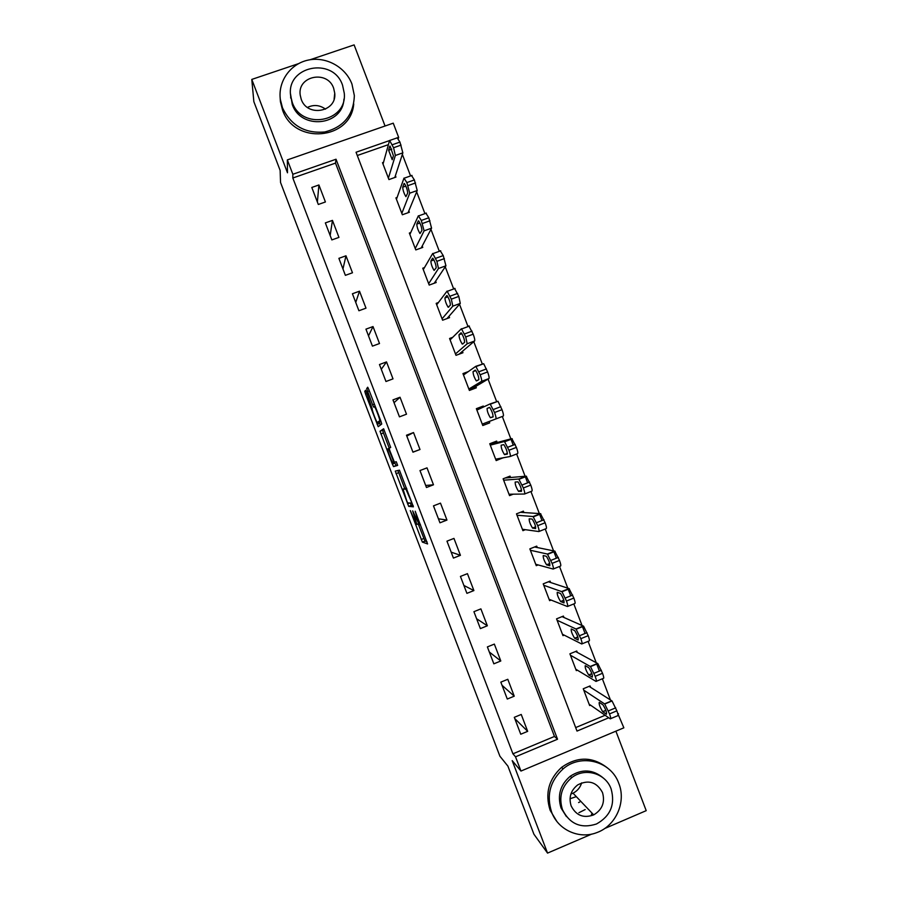<?xml version="1.0" encoding="UTF-8"?>
<svg xmlns="http://www.w3.org/2000/svg" width="898" height="898" viewBox="0 0 898 898"><rect width="100%" height="100%" fill="white"/><g stroke="black" fill="none" stroke-linecap="round" stroke-linejoin="round"><path stroke-width="1.35" d="M410.296 510.603L422.352 542.089L427.583 543.941L415.202 511.22L419.411 524.96L412.665 510.872L416.874 524.41L416.189 524.05L410.296 510.603M578.581 802.565L579.76 801.993M366.721 392.606L365.565 390.237L364.779 391.36L365.598 394.143L378.204 426.673L381.74 424.013L380.909 421.184L368.865 389.665L367.675 387.229L366.665 388.666L372.58 404.774L373.647 407.131L374.601 406.839C375.936 408.433 380.426 420.691 379.719 420.792L377.216 422.487C375.948 420.949 371.581 409.084 372.21 408.882L366.721 392.606M292.827 178.006L512.926 753.815L554.47 736.45L335.504 163.11L292.827 178.006L292.849 174.279L287.349 159.9L393.245 123.172L398.667 137.394L397.702 137.731M617.656 713.18L623.852 727.818L520.963 771.056L512.197 760.628L547.544 853.1L533.928 834.231L507.898 766.117L499.905 756.217L280.535 182.474L280.142 170.418L253.853 101.654L251.788 79.417L287.483 172.786L287.349 159.9M520.963 771.056L515.519 756.812L557.535 739.222L336.032 159.227L292.849 174.279M512.926 753.815L515.519 756.812M395.266 471.102L408.691 506.371L413.394 506.82L399.453 470.182L395.266 471.102M392.359 464.12L380.022 431.242L383.626 428.761L390.697 447.451L389.137 448.225L389.923 450.942L394.39 462.167L396.287 461.74L397.634 465.411L393.549 466.612L392.359 464.12L394.952 463.121L394.604 462.212M385.051 126.012L354.115 44.9L310.18 59.717M298.394 63.691L251.788 79.417M547.544 853.1L591.726 834.096M604.612 828.551L646.212 810.658L615.893 731.163M527.676 731.342L521.233 714.46L514.296 717.334L520.75 734.227L527.676 731.342L514.756 718.568M514.24 696.175L507.797 679.292L500.837 682.132L507.291 699.037L514.24 696.175L502.049 685.309M500.803 660.984L494.349 644.091L487.378 646.919L493.844 663.824L500.803 660.984L489.343 652.049M487.345 625.783L480.89 608.878L473.92 611.684L480.374 628.6L487.345 625.783L476.625 618.756M473.897 590.57L467.431 573.654L460.438 576.426L466.915 593.354L473.897 590.57L463.896 585.462M460.427 555.323L453.961 538.407L446.968 541.157L453.434 558.085L460.427 555.323L451.166 552.147M446.957 520.065L440.491 503.138L433.476 505.866L439.953 522.804L446.957 520.065L438.426 518.808M433.476 484.797L427.01 467.858L419.983 470.552L426.46 487.502L433.476 484.797L425.686 485.459M419.995 449.505L413.518 432.555L406.491 435.227L412.968 452.188L419.995 449.505L412.934 452.098M406.502 414.191L400.025 397.242L392.976 399.891L399.464 416.852L406.502 414.191M393.01 378.866L386.522 361.905L379.472 364.532L385.96 381.504L393.01 378.866M379.506 343.53L373.018 326.558L365.946 329.151L372.434 346.134L379.506 343.53M365.991 308.16L359.503 291.188L352.42 293.758L358.919 310.742L365.991 308.16M352.476 272.779L345.977 255.795L338.894 258.343L345.382 275.338L352.476 272.779M338.95 237.386L332.451 220.392L325.345 222.906L331.845 239.912L338.95 237.386M325.413 201.971L318.913 184.966L311.797 187.458L318.307 204.475L325.413 201.971M610.415 699.912L602.356 678.776M599.415 671.075L596.654 663.813M596.216 662.679L588.089 641.363M585.081 633.472L582.375 626.389M582.016 625.435L573.811 603.927M570.724 595.845L568.097 588.953M567.794 588.168L559.521 566.481M556.367 558.197L553.808 551.495M553.572 550.878L545.232 529.012M541.999 520.537L539.518 514.015M539.35 513.566L530.931 491.52M527.631 482.843L525.218 476.512M525.106 476.243L516.631 454.006M513.252 445.139L510.906 438.999M510.861 438.886L502.308 416.47M496.706 401.765L488.052 379.091M482.372 364.195L473.785 341.689M468.026 326.591L459.518 304.276M453.681 288.965L445.24 266.829M439.324 251.317L430.95 229.372M424.945 213.634L416.661 191.891M410.566 175.929L402.349 154.389M388.419 144.645L357.292 155.511M575.674 727.582L605.129 715.268M590.603 687.34L590.076 685.937L583.24 688.777L589.638 705.547L590.558 705.166M577.279 652.408L576.752 651.016L569.904 653.823L576.303 670.604L577.358 670.166M563.955 617.476L563.416 616.073L556.558 618.857L562.967 635.638L564.202 635.144M550.609 582.51L550.081 581.107L543.211 583.868L549.621 600.661L551.103 600.066M537.273 547.533L536.735 546.13L529.854 548.869L536.263 565.673L538.126 564.932M523.916 512.534L523.388 511.142L516.485 513.847L522.905 530.662L525.386 529.674M510.558 477.523L510.03 476.12L503.116 478.802L509.536 495.629L513.263 494.169M497.2 442.49L496.661 441.098L489.747 443.747L496.167 460.584L503.037 457.812M483.629 406.94L483.292 406.042L476.355 408.68L482.787 425.517L489.713 422.868L489.174 421.476M468.374 371.559L462.964 373.59L469.396 390.439L476.333 387.813L475.794 386.409M452.727 337.311L449.572 338.479L456.004 355.339L462.953 352.734L462.414 351.331M438.392 302.536L436.17 303.356L442.602 320.216L449.561 317.645L449.034 316.242M424.485 267.582L422.756 268.21L429.199 285.081L436.17 282.533L435.631 281.13M410.745 232.548L409.342 233.053L415.785 249.925L422.767 247.41L422.228 246.007M397.107 197.448L395.917 197.874L402.36 214.757L409.353 212.265L408.826 210.862M383.513 162.314L382.492 162.673L388.935 179.578L395.939 177.097L395.412 175.694M398.319 138.561L398.667 137.394M389.552 140.571L356.046 152.245L577.01 731.073L608.754 717.783M617.869 713.977L618.475 713.719M554.47 736.45L557.535 739.222M335.504 163.11L336.032 159.227M503.082 457.913L495.662 459.271M489.713 422.868L482.765 425.461M483.292 406.042L476.569 409.219M413.518 432.555L406.805 436.08M400.025 397.242L394.054 402.686M386.522 361.905L381.291 369.291M373.018 326.558L368.517 335.863M359.503 291.188L355.743 302.435M345.977 255.795L342.957 268.985M332.451 220.392L330.161 235.512M318.913 184.966L317.376 202.028M418.187 523.904L424.945 541.067L427.021 541.808M410.206 503.003L411.374 505.439L413.136 505.563M397.881 470.451L404.65 488.478M406.816 501.073L407.681 502.88L411.677 503.082L411.149 501.23L405.952 489.208L403.011 489.107L406.816 501.073M403.011 489.107L406.468 488.029M389.238 448.169L383.424 432.948L380.819 433.936M383.94 429.3L382.638 430.254L383.424 432.948M397.634 465.175L393.549 466.612M387.566 449C386.836 448.955 391.281 461 392.583 462.582L393.751 462.504L392.976 459.821L388.531 448.663L387.566 449M394.952 463.121L396.153 465.613M380.09 421.712L377.497 422.689M380.864 421.061L380.123 421.69M379.248 422.026L380.46 425.035M583.767 690.169L604.724 704.01L609.529 713.91C610.82 717.491 611.067 719.13 610.247 718.827L589.099 704.144M589.066 686.364L612.032 700.968L616.87 710.834C618.161 714.415 618.385 716.065 617.555 715.773L610.719 718.636M602.827 704.728L599.235 702.348C598.831 704.178 599.987 707.276 602.693 711.631L606.442 714.224C606.891 712.417 605.735 709.285 602.962 704.84L602.827 704.728M570.432 655.226L590.491 666.619L595.183 676.306C596.485 679.898 596.755 681.604 595.98 681.414L575.764 669.201M575.584 651.488L597.821 663.6L602.536 673.264C603.826 676.856 604.085 678.562 603.299 678.383L596.395 681.245M588.673 667.641L585.249 665.676C584.89 667.607 586.035 670.705 588.673 674.937L592.298 677.137C592.691 675.217 591.546 672.097 588.841 667.764L588.673 667.641M557.086 620.26L575.988 628.993L580.838 638.68C582.14 642.283 582.432 644.057 581.702 643.978L562.429 634.246M562.047 616.634L583.588 626.198L588.201 635.672C589.503 639.275 589.773 641.049 589.032 640.981L582.061 643.832M574.518 630.519L571.251 628.982C570.937 631.025 572.071 634.1 574.641 638.242L578.144 640.027C578.492 638.007 577.347 634.886 574.72 630.665L574.518 630.519M543.739 585.271L562.002 591.737L566.47 601.031C567.783 604.657 568.097 606.487 567.413 606.52L549.082 599.269M548.409 581.781L569.04 588.572L573.856 598.057C575.158 601.671 575.461 603.501 574.754 603.546L567.716 606.397M560.352 593.387L557.243 592.276C556.985 594.409 558.107 597.496 560.61 601.525L563.978 602.895C564.281 600.773 563.147 597.653 560.577 593.544L560.352 593.387M530.381 550.272L547.398 554.044L552.102 563.372C553.426 567.008 553.763 568.894 553.112 569.04L535.724 564.27M534.591 546.983L554.751 551.114L559.499 560.419C560.812 564.056 561.138 565.942 560.464 566.099L553.359 568.95M546.175 556.221L543.234 555.548C543.009 557.781 544.132 560.857 546.579 564.786L549.801 565.74C550.059 563.517 548.936 560.397 546.433 556.39L546.175 556.221M551.596 812.039C558.085 830.078 579.446 839.652 597.013 832.525C615.893 825.79 626.389 802.004 618.812 783.404C611.089 761.1 581.085 753.175 563.102 768.89C550.137 780.878 546.298 795.258 551.596 812.039M607.721 768.138C592.826 756.442 577.448 756.183 561.587 767.363C548.689 779.284 544.873 793.585 550.137 810.277L556.693 821.176M566.402 816.551L561.059 808.009C557.164 795.392 560.24 784.785 570.309 776.186C581.983 768.688 593.006 769.317 603.389 778.083M562.462 809.626C569.77 824.128 581.096 828.91 596.463 823.994C610.494 816.147 615.377 804.44 611.111 788.893C605.645 773.2 584.867 767.206 571.757 777.634C561.643 786.278 558.545 796.941 562.462 809.626M602.502 792.564C596.755 781.99 588.493 779.43 577.717 784.886C570.769 790.42 568.569 797.424 571.15 805.921C576.067 815.53 583.588 818.527 593.701 814.879C602.289 809.682 605.218 802.24 602.502 792.564M578.918 812.712L585.182 809.569M591.389 814.262L592.545 813.678M570.028 798.749L576.314 796.638M581.657 782.865C580.209 787.557 577.324 791.003 573.025 793.192L570.904 794.034M307.486 107.412C313.739 104.415 319.744 104.999 325.514 109.152M282.466 107.76C291.042 125.664 305.163 133.735 324.818 131.961C343.766 127.067 353.599 114.944 354.351 95.581L351.949 84.042C345.539 66.991 325.974 56.226 308.205 60.087C290.391 63.758 277.83 81.437 280.344 99.476L282.466 107.76M280.086 96.726L280.412 101.71L282.511 109.938C294.129 145.15 351.006 140.032 353.733 103.899M343.923 99.162C342.823 125.9 300.796 130.333 292.254 104.415L290.514 93.942M292.254 102.361C301.56 130.446 347.335 122.229 344.271 93.235L342.553 85.209C333.079 56.35 285.687 66.048 290.694 96.041L292.254 102.361M333.652 88.251C327.568 69.741 297.216 75.814 300.201 95.031L301.234 99.296C307.251 117.492 336.941 112.026 334.741 93.224L333.652 88.251M517.024 515.25L533.086 516.541L537.734 525.689C539.047 529.337 539.406 531.29 538.811 531.549L522.367 529.259M520.413 512.309L540.461 513.645L545.131 522.759C546.455 526.408 546.803 528.372 546.175 528.63L539.002 531.47M531.998 519.055L529.214 518.797C529.045 521.132 530.146 524.207 532.536 528.046L535.623 528.574C535.825 526.25 534.714 523.13 532.278 519.224L531.998 519.055M503.655 480.206L518.775 479.016L523.354 487.984C524.679 491.644 525.061 493.664 524.499 494.035L508.998 494.226M505.204 477.994L526.161 476.142L530.763 485.088C532.087 488.748 532.458 490.768 531.885 491.15L524.623 493.979M517.798 481.856L515.183 482.035C515.059 484.46 516.159 487.547 518.483 491.285L521.435 491.374C521.592 488.95 520.492 485.84 518.112 482.024L517.798 481.856M490.274 445.15L504.452 441.479L508.964 450.257C510.289 453.939 510.693 456.016 510.176 456.498L495.629 459.181M489.982 444.398L511.849 438.628L516.395 447.395C517.719 451.065 518.112 453.153 517.574 453.636L510.244 456.476M503.61 444.645L501.151 445.24C501.073 447.776 502.162 450.863 504.429 454.511L507.247 454.175C507.348 451.649 506.248 448.517 503.935 444.802L503.61 444.645M476.894 410.083L490.117 403.909L494.562 412.519C495.898 416.201 496.325 418.345 495.853 418.939L482.248 424.114M490.117 403.909L497.997 401.271L502.004 409.679C503.34 413.361 503.756 415.505 503.262 416.111L495.853 418.939M489.399 407.411L487.109 408.433C487.075 411.06 488.164 414.158 490.375 417.716L493.036 416.941C493.103 414.315 492.003 411.183 489.758 407.557L489.399 407.411M469.34 390.271L488.939 378.563C489.388 377.845 488.95 375.645 487.614 371.94L483.696 363.701L475.873 366.294M463.503 374.994L475.783 366.328L480.161 374.747C481.496 378.451 481.957 380.651 481.519 381.358L468.857 389.025M475.188 370.156L473.066 371.615C473.078 374.331 474.155 377.429 476.31 380.909L478.825 379.686C478.847 376.969 477.758 373.826 475.558 370.279L475.255 370.122M459.035 354.205L474.615 340.993C475.02 340.162 474.559 337.895 473.212 334.179L468.879 325.963M450.111 339.882L461.437 328.724L465.748 336.963L467.185 343.766L455.466 353.935M460.966 332.877L459.013 334.763C459.058 337.592 460.146 340.69 462.246 344.091L464.614 342.419C464.58 339.601 463.491 336.458 461.348 332.99L461.089 332.832M446.957 318.61L460.281 303.412L458.811 296.407L454.545 288.37M436.709 304.759L447.092 291.098L451.324 299.157L452.828 306.151L442.063 318.812M446.744 295.588L444.948 297.9C445.049 300.819 446.115 303.939 448.169 307.262L450.392 305.129C450.313 302.211 449.225 299.056 447.137 295.666L446.901 295.521M434.205 283.252L445.936 265.797L443.242 255.582L440.188 250.744M423.295 269.613L432.724 253.449L436.888 261.329L438.471 268.513L428.66 283.678M432.51 258.265L430.872 261.026C431.018 264.034 432.095 267.155 434.093 270.41L436.159 267.829C436.035 264.809 434.958 261.632 432.915 258.321L432.724 258.197M421.196 247.971L431.579 228.171L428.817 217.765L425.843 213.118M409.881 234.457L418.356 215.789L421.297 220.459L424.103 230.853L415.246 248.522M418.266 220.93L416.795 224.118C416.986 227.228 418.053 230.359 420.006 233.547L421.914 230.494C421.746 227.374 420.668 224.197 418.681 220.953L418.524 220.841M408.051 212.736L417.222 190.522L414.382 179.926L411.475 175.458M396.456 199.277L403.988 178.096L406.85 182.586L409.735 193.182L401.833 213.354M404.021 183.585L402.708 187.199C402.944 190.398 404.01 193.553 405.918 196.662L407.67 193.149C407.456 189.927 406.379 186.739 404.437 183.562L404.325 183.473M394.817 177.501L402.854 152.851L399.947 142.075L397.107 137.776M383.031 164.087L389.597 140.391L393.56 147.732L395.356 155.477L388.396 178.163M389.766 146.206L388.621 150.258L392.224 159.721L393.414 155.781L390.102 146.093M418.244 523.882L416.953 524.387M420.432 524.567L419.489 524.937M425.035 541.157L422.43 542.168M423.777 538.508L421.184 539.518M411.374 505.439L408.781 506.45M409.847 502.992L407.557 503.879M398.622 472.707L396.018 473.706M406.659 488.523L405.627 488.916M382.638 430.254L380.022 431.242M394.458 462.234L393.751 462.504M389.115 448.315L388.43 448.573M380.629 420.444L379.719 420.792M375.218 406.278L374.354 406.603M374.387 404.1L372.58 404.774M369.314 390.843L367.507 391.517M368.214 388.093L366.665 388.666M379.753 423.362L377.149 424.339M367.091 393.582L365.598 394.143M366.002 390.899L364.779 391.36M604.545 703.864L611.852 700.822M609.529 713.91L616.87 710.834M608.384 710.902L615.725 707.837M605.903 710.441L602.816 711.732M590.267 666.439L597.585 663.42M595.183 676.306L602.536 673.264M594.038 673.298L601.391 670.256M591.917 673.792L588.83 675.06M575.988 628.993L583.318 626.007M580.838 638.68L588.201 635.672M579.681 635.672L587.045 632.663M577.908 637.12L574.832 638.377M561.688 591.535L569.04 588.572M566.47 601.031L573.856 598.057M565.325 598.023L572.7 595.048M563.865 600.448L560.835 601.671M547.398 554.044L554.751 551.114M552.102 563.372L559.499 560.419M550.957 560.363L558.354 557.411M549.812 563.753L546.826 564.954M533.086 516.541L540.461 513.645M537.734 525.689L545.131 522.759M536.577 522.67L543.986 519.751M535.724 527.047L532.806 528.204M518.775 479.016L526.161 476.142M523.354 487.984L530.763 485.088M522.198 484.965L529.618 482.069M521.603 490.342L518.775 491.442M504.452 441.479L511.849 438.628M508.964 450.257L516.395 447.395M507.808 447.238L515.239 444.375M507.426 453.625L504.743 454.657M494.562 412.519L502.004 409.679M493.406 409.499L500.86 406.659M489.657 407.468L487.109 408.433M481.519 381.358L488.939 378.563M480.161 374.747L487.614 371.94M479.004 371.727L486.458 368.921M475.817 370.582L473.066 371.615M467.185 343.766L474.615 340.993M465.748 336.963L473.212 334.179M464.592 333.944L472.056 331.16M461.898 333.697L459.013 334.763M452.828 306.151L460.281 303.412M451.324 299.157L458.811 296.407M450.167 296.138L457.654 293.388M447.934 296.811L444.948 297.9M438.471 268.513L445.936 265.797M436.888 261.329L444.387 258.613M435.732 258.31L443.242 255.582M433.936 259.915L430.872 261.026M424.103 230.853L431.579 228.171M422.453 223.49L429.962 220.796M421.297 220.459L428.817 217.765M419.905 223.007L416.795 224.118M409.735 193.182L417.222 190.522M408.006 185.617L415.538 182.956M406.85 182.586L414.382 179.926M405.862 186.088L402.708 187.199M395.356 155.477L402.854 152.851M393.56 147.732L401.092 145.094M392.404 144.701L399.947 142.075M391.786 149.147L388.621 150.258M424.945 541.067L422.352 542.089M411.284 505.361L408.691 506.371M406.794 488.882L405.952 489.208M389.126 448.428L388.531 448.663M396.052 465.534L393.447 466.533M375.33 406.57L374.601 406.839M604.724 704.01L612.032 700.968M605.858 710.307L602.693 711.631M590.491 666.619L597.821 663.6M591.861 673.623L588.673 674.937M576.247 629.195L583.588 626.198M577.841 636.929L574.641 638.242M562.002 591.737L569.354 588.774M563.809 600.234L560.61 601.525M547.735 554.268L555.099 551.327M549.744 563.517L546.579 564.786M573.025 793.192L593.701 814.879M570.309 776.186L571.757 777.634M563.102 768.89L561.587 767.363M334.112 99.049L334.741 93.224M290.694 98.118L290.694 96.041M280.344 99.476L280.412 101.71M533.457 516.765L540.843 513.858M535.668 526.8L532.536 528.046M519.179 479.229L526.565 476.355M521.558 490.084L518.483 491.285M504.878 441.681L512.287 438.83M507.415 453.355L504.429 454.511M490.577 404.1L497.997 401.271M493.193 416.638L490.375 417.716M476.254 366.485L483.696 363.701M477.725 380.382L476.31 380.909M461.931 328.859L469.385 326.097M463.087 343.777L462.246 344.091M447.597 291.199L455.062 288.46M448.82 307.015L448.169 307.262M433.24 253.517L440.727 250.811M418.883 215.801L426.382 213.129M404.515 178.073L412.025 175.424M390.136 140.312L397.657 137.686"/></g></svg>
